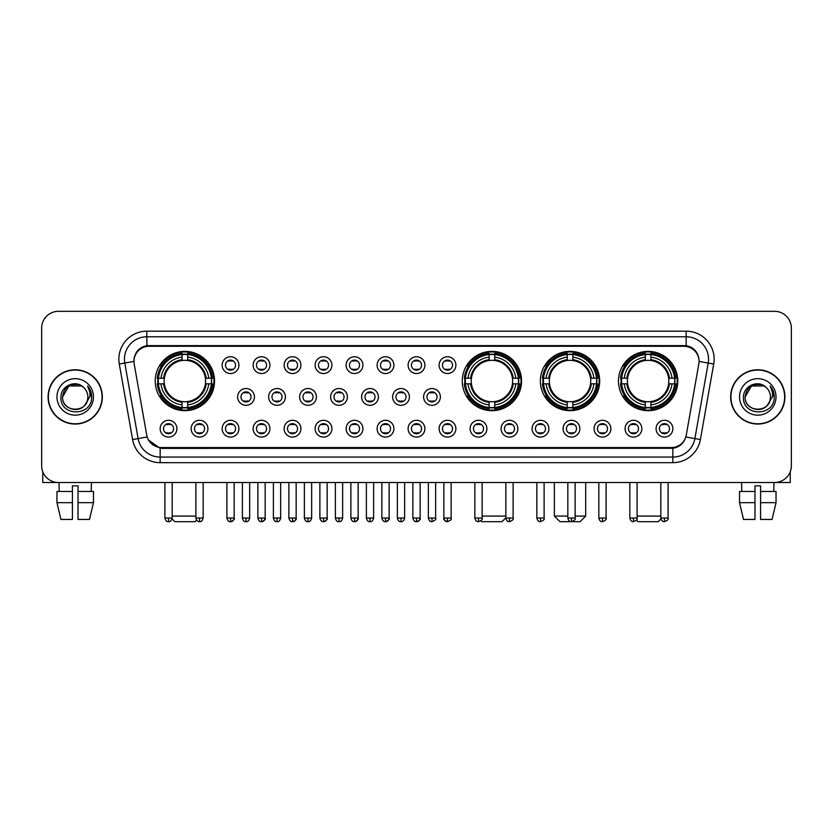 <?xml version="1.0" encoding="UTF-8"?>
<svg xmlns="http://www.w3.org/2000/svg" width="833" height="833" viewBox="0 0 833 833"><rect width="100%" height="100%" fill="white"/><g stroke="black" fill="none" stroke-linecap="round" stroke-linejoin="round"><path stroke-width="1.25" d="M462.263 381.025A29.655 29.655 0 0 0 491.918 410.679A29.655 29.655 0 0 0 521.573 381.025A29.655 29.655 0 0 0 491.918 351.38A29.655 29.655 0 0 0 462.263 381.025M540.367 381.025A29.655 29.655 0 0 0 570.022 410.679A29.655 29.655 0 0 0 599.677 381.025A29.655 29.655 0 0 0 570.022 351.38A29.655 29.655 0 0 0 540.367 381.025M618.471 381.025A29.655 29.655 0 0 0 648.126 410.679A29.655 29.655 0 0 0 677.781 381.025A29.655 29.655 0 0 0 648.126 351.38A29.655 29.655 0 0 0 618.471 381.025M155.219 381.025A29.655 29.655 0 0 0 184.874 410.679A29.655 29.655 0 0 0 214.529 381.025A29.655 29.655 0 0 0 184.874 351.38A29.655 29.655 0 0 0 155.219 381.025M207.927 428.693A8.392 8.392 0 0 1 199.535 437.086A8.392 8.392 0 0 1 191.142 428.693A8.392 8.392 0 0 1 199.535 420.301A8.392 8.392 0 0 1 207.927 428.693M194.495 428.693A5.04 5.04 0 0 0 199.535 433.733A5.04 5.04 0 0 0 204.574 428.693A5.04 5.04 0 0 0 199.535 423.664A5.04 5.04 0 0 0 194.495 428.693M238.925 428.693A8.392 8.392 0 0 1 230.533 437.086A8.392 8.392 0 0 1 222.14 428.693A8.392 8.392 0 0 1 230.533 420.301A8.392 8.392 0 0 1 238.925 428.693M225.493 428.693A5.04 5.04 0 0 0 230.533 433.733A5.04 5.04 0 0 0 235.562 428.693A5.04 5.04 0 0 0 230.533 423.664A5.04 5.04 0 0 0 225.493 428.693M269.913 428.693A8.392 8.392 0 0 1 261.52 437.086A8.392 8.392 0 0 1 253.128 428.693A8.392 8.392 0 0 1 261.52 420.301A8.392 8.392 0 0 1 269.913 428.693M256.491 428.693A5.04 5.04 0 0 0 261.52 433.733A5.04 5.04 0 0 0 266.56 428.693A5.04 5.04 0 0 0 261.52 423.664A5.04 5.04 0 0 0 256.491 428.693M300.911 428.693A8.392 8.392 0 0 1 292.518 437.086A8.392 8.392 0 0 1 284.126 428.693A8.392 8.392 0 0 1 292.518 420.301A8.392 8.392 0 0 1 300.911 428.693M287.489 428.693A5.04 5.04 0 0 0 292.518 433.733A5.04 5.04 0 0 0 297.558 428.693A5.04 5.04 0 0 0 292.518 423.664A5.04 5.04 0 0 0 287.489 428.693M331.909 428.693A8.392 8.392 0 0 1 323.516 437.086A8.392 8.392 0 0 1 315.124 428.693A8.392 8.392 0 0 1 323.516 420.301A8.392 8.392 0 0 1 331.909 428.693M318.477 428.693A5.04 5.04 0 0 0 323.516 433.733A5.04 5.04 0 0 0 328.546 428.693A5.04 5.04 0 0 0 323.516 423.664A5.04 5.04 0 0 0 318.477 428.693M362.907 428.693A8.392 8.392 0 0 1 354.514 437.086A8.392 8.392 0 0 1 346.122 428.693A8.392 8.392 0 0 1 354.514 420.301A8.392 8.392 0 0 1 362.907 428.693M349.475 428.693A5.04 5.04 0 0 0 354.514 433.733A5.04 5.04 0 0 0 359.544 428.693A5.04 5.04 0 0 0 354.514 423.664A5.04 5.04 0 0 0 349.475 428.693M393.894 428.693A8.392 8.392 0 0 1 385.502 437.086A8.392 8.392 0 0 1 377.11 428.693A8.392 8.392 0 0 1 385.502 420.301A8.392 8.392 0 0 1 393.894 428.693M380.473 428.693A5.04 5.04 0 0 0 385.502 433.733A5.04 5.04 0 0 0 390.542 428.693A5.04 5.04 0 0 0 385.502 423.664A5.04 5.04 0 0 0 380.473 428.693M424.892 428.693A8.392 8.392 0 0 1 416.5 437.086A8.392 8.392 0 0 1 408.108 428.693A8.392 8.392 0 0 1 416.5 420.301A8.392 8.392 0 0 1 424.892 428.693M411.46 428.693A5.04 5.04 0 0 0 416.5 433.733A5.04 5.04 0 0 0 421.54 428.693A5.04 5.04 0 0 0 416.5 423.664A5.04 5.04 0 0 0 411.46 428.693M455.89 428.693A8.392 8.392 0 0 1 447.498 437.086A8.392 8.392 0 0 1 439.106 428.693A8.392 8.392 0 0 1 447.498 420.301A8.392 8.392 0 0 1 455.89 428.693M442.458 428.693A5.04 5.04 0 0 0 447.498 433.733A5.04 5.04 0 0 0 452.527 428.693A5.04 5.04 0 0 0 447.498 423.664A5.04 5.04 0 0 0 442.458 428.693M486.878 428.693A8.392 8.392 0 0 1 478.486 437.086A8.392 8.392 0 0 1 470.093 428.693A8.392 8.392 0 0 1 478.486 420.301A8.392 8.392 0 0 1 486.878 428.693M473.456 428.693A5.04 5.04 0 0 0 478.486 433.733A5.04 5.04 0 0 0 483.525 428.693A5.04 5.04 0 0 0 478.486 423.664A5.04 5.04 0 0 0 473.456 428.693M517.876 428.693A8.392 8.392 0 0 1 509.484 437.086A8.392 8.392 0 0 1 501.091 428.693A8.392 8.392 0 0 1 509.484 420.301A8.392 8.392 0 0 1 517.876 428.693M504.454 428.693A5.04 5.04 0 0 0 509.484 433.733A5.04 5.04 0 0 0 514.523 428.693A5.04 5.04 0 0 0 509.484 423.664A5.04 5.04 0 0 0 504.454 428.693M548.874 428.693A8.392 8.392 0 0 1 540.482 437.086A8.392 8.392 0 0 1 532.089 428.693A8.392 8.392 0 0 1 540.482 420.301A8.392 8.392 0 0 1 548.874 428.693M535.442 428.693A5.04 5.04 0 0 0 540.482 433.733A5.04 5.04 0 0 0 545.511 428.693A5.04 5.04 0 0 0 540.482 423.664A5.04 5.04 0 0 0 535.442 428.693M579.872 428.693A8.392 8.392 0 0 1 571.48 437.086A8.392 8.392 0 0 1 563.087 428.693A8.392 8.392 0 0 1 571.48 420.301A8.392 8.392 0 0 1 579.872 428.693M566.44 428.693A5.04 5.04 0 0 0 571.48 433.733A5.04 5.04 0 0 0 576.509 428.693A5.04 5.04 0 0 0 571.48 423.664A5.04 5.04 0 0 0 566.44 428.693M610.86 428.693A8.392 8.392 0 0 1 602.467 437.086A8.392 8.392 0 0 1 594.075 428.693A8.392 8.392 0 0 1 602.467 420.301A8.392 8.392 0 0 1 610.86 428.693M597.438 428.693A5.04 5.04 0 0 0 602.467 433.733A5.04 5.04 0 0 0 607.507 428.693A5.04 5.04 0 0 0 602.467 423.664A5.04 5.04 0 0 0 597.438 428.693M641.858 428.693A8.392 8.392 0 0 1 633.465 437.086A8.392 8.392 0 0 1 625.073 428.693A8.392 8.392 0 0 1 633.465 420.301A8.392 8.392 0 0 1 641.858 428.693M628.426 428.693A5.04 5.04 0 0 0 633.465 433.733A5.04 5.04 0 0 0 638.505 428.693A5.04 5.04 0 0 0 633.465 423.664A5.04 5.04 0 0 0 628.426 428.693M672.856 428.693A8.392 8.392 0 0 1 664.463 437.086A8.392 8.392 0 0 1 656.071 428.693A8.392 8.392 0 0 1 664.463 420.301A8.392 8.392 0 0 1 672.856 428.693M659.424 428.693A5.04 5.04 0 0 0 664.463 433.733A5.04 5.04 0 0 0 669.493 428.693A5.04 5.04 0 0 0 664.463 423.664A5.04 5.04 0 0 0 659.424 428.693M176.929 428.693A8.392 8.392 0 0 1 168.537 437.086A8.392 8.392 0 0 1 160.144 428.693A8.392 8.392 0 0 1 168.537 420.301A8.392 8.392 0 0 1 176.929 428.693M163.507 428.693A5.04 5.04 0 0 0 168.537 433.733A5.04 5.04 0 0 0 173.576 428.693A5.04 5.04 0 0 0 168.537 423.664A5.04 5.04 0 0 0 163.507 428.693M254.419 396.914A8.392 8.392 0 0 1 246.027 405.307A8.392 8.392 0 0 1 237.634 396.914A8.392 8.392 0 0 1 246.027 388.522A8.392 8.392 0 0 1 254.419 396.914M240.987 396.914A5.04 5.04 0 0 0 246.027 401.954A5.04 5.04 0 0 0 251.066 396.914A5.04 5.04 0 0 0 246.027 391.885A5.04 5.04 0 0 0 240.987 396.914M285.417 396.914A8.392 8.392 0 0 1 277.025 405.307A8.392 8.392 0 0 1 268.632 396.914A8.392 8.392 0 0 1 277.025 388.522A8.392 8.392 0 0 1 285.417 396.914M271.985 396.914A5.04 5.04 0 0 0 277.025 401.954A5.04 5.04 0 0 0 282.054 396.914A5.04 5.04 0 0 0 277.025 391.885A5.04 5.04 0 0 0 271.985 396.914M316.405 396.914A8.392 8.392 0 0 1 308.012 405.307A8.392 8.392 0 0 1 299.63 396.914A8.392 8.392 0 0 1 308.012 388.522A8.392 8.392 0 0 1 316.405 396.914M302.983 396.914A5.04 5.04 0 0 0 308.012 401.954A5.04 5.04 0 0 0 313.052 396.914A5.04 5.04 0 0 0 308.012 391.885A5.04 5.04 0 0 0 302.983 396.914M347.403 396.914A8.392 8.392 0 0 1 339.01 405.307A8.392 8.392 0 0 1 330.618 396.914A8.392 8.392 0 0 1 339.01 388.522A8.392 8.392 0 0 1 347.403 396.914M333.981 396.914A5.04 5.04 0 0 0 339.01 401.954A5.04 5.04 0 0 0 344.05 396.914A5.04 5.04 0 0 0 339.01 391.885A5.04 5.04 0 0 0 333.981 396.914M378.401 396.914A8.392 8.392 0 0 1 370.008 405.307A8.392 8.392 0 0 1 361.616 396.914A8.392 8.392 0 0 1 370.008 388.522A8.392 8.392 0 0 1 378.401 396.914M364.969 396.914A5.04 5.04 0 0 0 370.008 401.954A5.04 5.04 0 0 0 375.048 396.914A5.04 5.04 0 0 0 370.008 391.885A5.04 5.04 0 0 0 364.969 396.914M409.399 396.914A8.392 8.392 0 0 1 401.006 405.307A8.392 8.392 0 0 1 392.614 396.914A8.392 8.392 0 0 1 401.006 388.522A8.392 8.392 0 0 1 409.399 396.914M395.967 396.914A5.04 5.04 0 0 0 401.006 401.954A5.04 5.04 0 0 0 406.035 396.914A5.04 5.04 0 0 0 401.006 391.885A5.04 5.04 0 0 0 395.967 396.914M440.386 396.914A8.392 8.392 0 0 1 431.994 405.307A8.392 8.392 0 0 1 423.601 396.914A8.392 8.392 0 0 1 431.994 388.522A8.392 8.392 0 0 1 440.386 396.914M426.965 396.914A5.04 5.04 0 0 0 431.994 401.954A5.04 5.04 0 0 0 437.033 396.914A5.04 5.04 0 0 0 431.994 391.885A5.04 5.04 0 0 0 426.965 396.914M238.925 365.135A8.392 8.392 0 0 1 230.533 373.528A8.392 8.392 0 0 1 222.14 365.135A8.392 8.392 0 0 1 230.533 356.743A8.392 8.392 0 0 1 238.925 365.135M225.493 365.135A5.04 5.04 0 0 0 230.533 370.175A5.04 5.04 0 0 0 235.562 365.135A5.04 5.04 0 0 0 230.533 360.106A5.04 5.04 0 0 0 225.493 365.135M269.913 365.135A8.392 8.392 0 0 1 261.52 373.528A8.392 8.392 0 0 1 253.128 365.135A8.392 8.392 0 0 1 261.52 356.743A8.392 8.392 0 0 1 269.913 365.135M256.491 365.135A5.04 5.04 0 0 0 261.52 370.175A5.04 5.04 0 0 0 266.56 365.135A5.04 5.04 0 0 0 261.52 360.106A5.04 5.04 0 0 0 256.491 365.135M300.911 365.135A8.392 8.392 0 0 1 292.518 373.528A8.392 8.392 0 0 1 284.126 365.135A8.392 8.392 0 0 1 292.518 356.743A8.392 8.392 0 0 1 300.911 365.135M287.489 365.135A5.04 5.04 0 0 0 292.518 370.175A5.04 5.04 0 0 0 297.558 365.135A5.04 5.04 0 0 0 292.518 360.106A5.04 5.04 0 0 0 287.489 365.135M331.909 365.135A8.392 8.392 0 0 1 323.516 373.528A8.392 8.392 0 0 1 315.124 365.135A8.392 8.392 0 0 1 323.516 356.743A8.392 8.392 0 0 1 331.909 365.135M318.477 365.135A5.04 5.04 0 0 0 323.516 370.175A5.04 5.04 0 0 0 328.546 365.135A5.04 5.04 0 0 0 323.516 360.106A5.04 5.04 0 0 0 318.477 365.135M362.907 365.135A8.392 8.392 0 0 1 354.514 373.528A8.392 8.392 0 0 1 346.122 365.135A8.392 8.392 0 0 1 354.514 356.743A8.392 8.392 0 0 1 362.907 365.135M349.475 365.135A5.04 5.04 0 0 0 354.514 370.175A5.04 5.04 0 0 0 359.544 365.135A5.04 5.04 0 0 0 354.514 360.106A5.04 5.04 0 0 0 349.475 365.135M393.894 365.135A8.392 8.392 0 0 1 385.502 373.528A8.392 8.392 0 0 1 377.11 365.135A8.392 8.392 0 0 1 385.502 356.743A8.392 8.392 0 0 1 393.894 365.135M380.473 365.135A5.04 5.04 0 0 0 385.502 370.175A5.04 5.04 0 0 0 390.542 365.135A5.04 5.04 0 0 0 385.502 360.106A5.04 5.04 0 0 0 380.473 365.135M424.892 365.135A8.392 8.392 0 0 1 416.5 373.528A8.392 8.392 0 0 1 408.108 365.135A8.392 8.392 0 0 1 416.5 356.743A8.392 8.392 0 0 1 424.892 365.135M411.46 365.135A5.04 5.04 0 0 0 416.5 370.175A5.04 5.04 0 0 0 421.54 365.135A5.04 5.04 0 0 0 416.5 360.106A5.04 5.04 0 0 0 411.46 365.135M455.89 365.135A8.392 8.392 0 0 1 447.498 373.528A8.392 8.392 0 0 1 439.106 365.135A8.392 8.392 0 0 1 447.498 356.743A8.392 8.392 0 0 1 455.89 365.135M442.458 365.135A5.04 5.04 0 0 0 447.498 370.175A5.04 5.04 0 0 0 452.527 365.135A5.04 5.04 0 0 0 447.498 360.106A5.04 5.04 0 0 0 442.458 365.135M134.196 364.011A15.109 15.109 0 0 1 149.065 346.289L683.935 346.289A15.109 15.109 0 0 1 698.804 364.011L686.277 435.065A15.109 15.109 0 0 1 671.398 447.55L161.602 447.55A15.109 15.109 0 0 1 146.723 435.065L134.196 364.011M157.885 383.826A27.135 27.135 0 0 1 157.885 378.234M621.137 383.826A27.135 27.135 0 0 1 621.137 378.234M543.033 383.826A27.135 27.135 0 0 1 543.033 378.234M464.929 383.826A27.135 27.135 0 0 1 464.929 378.234M48.085 396.914A27.135 27.135 0 0 0 75.22 424.049A27.135 27.135 0 0 0 102.355 396.914A27.135 27.135 0 0 0 75.22 369.779A27.135 27.135 0 0 0 48.085 396.914M730.645 396.914A27.135 27.135 0 0 0 757.78 424.049A27.135 27.135 0 0 0 784.915 396.914A27.135 27.135 0 0 0 757.78 369.779A27.135 27.135 0 0 0 730.645 396.914M134.03 359.158L133.988 361.418L134.03 359.158C135.196 351.713 139.465 347.205 146.827 345.612L686.173 345.612C693.525 347.194 697.794 351.703 698.97 359.158L699.012 361.418M146.827 331.18L686.173 331.18A27.978 27.978 0 0 1 713.714 364.011L700.397 439.543A27.978 27.978 0 0 1 672.845 462.659L160.155 462.659A27.978 27.978 0 0 1 132.603 439.543L119.286 364.011A27.978 27.978 0 0 1 146.827 331.18L146.827 336.771L686.173 336.771A22.376 22.376 0 0 1 708.206 363.042L694.889 438.564A22.376 22.376 0 0 1 672.845 457.067L160.155 457.067A22.376 22.376 0 0 1 138.111 438.564L124.794 363.042A22.376 22.376 0 0 1 146.827 336.771L146.952 345.591M138.059 350.204L142.079 347.163M142.214 347.09L146.119 345.737M672.845 462.659L672.845 448.289C679.499 447.186 683.799 443.406 685.757 436.961C683.81 443.406 679.509 447.175 672.845 448.289L161.894 448.393L160.155 448.289L148.368 440.001M697.523 353.973L698.97 359.158M791.35 328.098A16.785 16.785 0 0 0 774.565 311.323L58.435 311.323A16.785 16.785 0 0 0 41.65 328.098L41.65 465.73A16.785 16.785 0 0 0 58.435 482.515L774.565 482.515A16.785 16.785 0 0 0 791.35 465.73L791.35 328.098L791.35 465.73M685.819 436.971L694.889 438.564L708.206 363.042L713.714 364.011M41.65 328.098L41.65 465.73M774.565 311.323L58.435 311.323M58.435 482.515L774.565 482.515M102.074 396.914A26.854 26.854 0 0 0 75.22 370.06A26.854 26.854 0 0 0 48.366 396.914A26.854 26.854 0 0 0 75.22 423.778A26.854 26.854 0 0 0 102.074 396.914M83.498 387.366A12.641 12.641 0 0 1 87.861 396.914C88.642 413.23 61.798 413.23 62.579 396.914L68.9 385.971L81.54 385.971L83.498 387.366C75.741 379.234 60.799 385.929 60.944 396.914C59.518 416.438 91.172 416.948 91.682 397.862L91.713 396.914C91.661 392.77 90.287 389.126 87.569 385.991C89.631 389.375 90.36 393.02 89.745 396.914L84.904 405.046A12.641 12.641 0 0 0 87.861 396.914C88.642 413.23 61.798 413.23 62.579 396.914C63.808 387.834 69.014 383.732 78.208 384.627M84.904 405.046C78.198 414.116 61.913 408.316 62.579 396.914M56.977 396.914A18.243 18.243 0 0 0 75.22 415.157A18.243 18.243 0 0 0 93.463 396.914A18.243 18.243 0 0 0 75.22 378.682A18.243 18.243 0 0 0 56.977 396.914M87.694 386.127L91.703 397.393M42.764 471.759L42.764 482.515L107.665 482.515M56.967 491.47L56.967 502.663L60.944 519.448L56.967 502.663L56.967 491.47L72.419 491.47L72.419 485.878L78.021 485.878L78.021 491.47L93.473 491.47L93.473 502.663L89.495 519.448L93.473 502.663L78.021 502.663L78.021 491.47L78.021 519.448L89.495 519.448M91.443 482.515L91.203 491.47M72.419 491.47L72.419 519.448L60.944 519.448M56.967 502.663L72.419 502.663M58.997 482.515L59.237 491.47M784.634 396.914A26.854 26.854 0 0 0 757.78 370.06A26.854 26.854 0 0 0 730.926 396.914A26.854 26.854 0 0 0 757.78 423.778A26.854 26.854 0 0 0 784.634 396.914M766.068 387.366A12.641 12.641 0 0 1 770.421 396.914C771.202 413.23 744.358 413.23 745.139 396.914L751.46 385.971L764.1 385.971L766.068 387.366C758.301 379.234 743.369 385.929 743.505 396.914C742.088 416.438 773.732 416.948 774.242 397.862L774.274 396.914C774.221 392.77 772.847 389.126 770.129 385.991C772.191 389.375 772.92 393.02 772.316 396.914L767.474 405.046A12.641 12.641 0 0 0 770.421 396.914C771.202 413.23 744.358 413.23 745.139 396.914C746.368 387.834 751.574 383.732 760.768 384.627M767.474 405.046C760.758 414.116 744.483 408.316 745.139 396.914M739.537 396.914A18.243 18.243 0 0 0 757.78 415.157A18.243 18.243 0 0 0 776.023 396.914A18.243 18.243 0 0 0 757.78 378.682A18.243 18.243 0 0 0 739.537 396.914M770.254 386.127L774.263 397.393M196.536 520.094L194.943 521.677L174.805 521.677L172.067 518.938M172.181 516.085L195.901 516.085M187.675 407.514L187.675 408.639A27.749 27.749 0 0 0 212.488 383.826L211.363 383.826A26.635 26.635 0 0 1 187.675 407.514L187.675 404.921A24.053 24.053 0 0 0 208.771 383.826L205.387 383.826A20.7 20.7 0 0 0 187.675 360.522L187.675 354.546A26.635 26.635 0 0 1 211.363 378.234L212.488 378.234A27.749 27.749 0 0 0 187.675 353.421L187.675 354.546M158.395 383.826L157.27 383.826A27.749 27.749 0 0 0 182.083 408.639L182.083 407.514A26.635 26.635 0 0 1 158.395 383.826L160.977 383.826A24.053 24.053 0 0 0 182.083 404.921L182.083 401.537A20.7 20.7 0 0 0 205.387 383.826L206.209 383.826A21.523 21.523 0 0 1 187.675 402.37L187.675 404.921M182.083 354.546L182.083 353.421A27.749 27.749 0 0 0 157.27 378.234L158.395 378.234A26.635 26.635 0 0 1 182.083 354.546L182.083 357.138A24.053 24.053 0 0 0 160.977 378.234L164.361 378.234A20.7 20.7 0 0 0 182.083 401.537L182.083 402.37A21.523 21.523 0 0 1 163.539 383.826L160.977 383.826M158.447 383.826A26.573 26.573 0 0 1 158.447 378.234M187.675 354.598A26.573 26.573 0 0 0 182.083 354.598M211.301 378.234A26.573 26.573 0 0 1 211.301 383.826M211.363 378.234L208.771 378.234A24.053 24.053 0 0 0 187.675 357.138M208.771 383.826L211.363 383.826M182.083 404.921L182.083 407.514M205.387 378.234L208.771 378.234M205.387 383.826A20.7 20.7 0 0 1 187.675 401.537L187.675 402.37M182.083 401.537A20.7 20.7 0 0 1 164.361 383.826L163.539 383.826M187.675 407.452A26.573 26.573 0 0 1 182.083 407.452M160.977 378.234L158.395 378.234M182.083 360.481L182.083 357.138M187.675 360.522A20.7 20.7 0 0 0 164.361 378.234L163.539 378.234A21.523 21.523 0 0 1 182.083 359.689M187.675 360.481L187.675 359.689A21.523 21.523 0 0 1 206.209 378.234M161.602 365.926L160.009 365.926A29.093 29.093 0 0 1 213.966 381.025A29.093 29.093 0 0 1 160.009 396.133L161.602 396.133M505.85 517.824L501.987 521.677L481.849 521.677L480.922 520.75M482.13 516.085L505.85 516.085M494.719 407.514L494.719 408.639A27.749 27.749 0 0 0 519.521 383.826L518.397 383.826A26.635 26.635 0 0 1 494.719 407.514L494.719 404.921A24.053 24.053 0 0 0 515.814 383.826L512.43 383.826A20.7 20.7 0 0 0 494.719 360.522L494.719 354.546A26.635 26.635 0 0 1 518.397 378.234L519.521 378.234A27.749 27.749 0 0 0 494.719 353.421L494.719 354.546M465.439 383.826L464.304 383.826A27.749 27.749 0 0 0 489.117 408.639L489.117 407.514A26.635 26.635 0 0 1 465.439 383.826L468.021 383.826A24.053 24.053 0 0 0 489.117 404.921L489.117 401.537A20.7 20.7 0 0 0 512.43 383.826L513.253 383.826A21.523 21.523 0 0 1 494.719 402.37L494.719 404.921M489.117 354.546L489.117 353.421A27.749 27.749 0 0 0 464.304 378.234L465.439 378.234A26.635 26.635 0 0 1 489.117 354.546L489.117 357.138A24.053 24.053 0 0 0 468.021 378.234L471.405 378.234A20.7 20.7 0 0 0 489.117 401.537L489.117 402.37A21.523 21.523 0 0 1 470.583 383.826L468.021 383.826M465.491 383.826A26.573 26.573 0 0 1 465.491 378.234M494.719 354.598A26.573 26.573 0 0 0 489.117 354.598M518.345 378.234A26.573 26.573 0 0 1 518.345 383.826M518.397 378.234L515.814 378.234A24.053 24.053 0 0 0 494.719 357.138M515.814 383.826L518.397 383.826M489.117 404.921L489.117 407.514M512.43 378.234L515.814 378.234M512.43 383.826A20.7 20.7 0 0 1 494.719 401.537L494.719 402.37M489.117 401.537A20.7 20.7 0 0 1 471.405 383.826L470.583 383.826M494.719 407.452A26.573 26.573 0 0 1 489.117 407.452M468.021 378.234L465.439 378.234M489.117 360.481L489.117 357.138M494.719 360.522A20.7 20.7 0 0 0 471.405 378.234L470.583 378.234A21.523 21.523 0 0 1 489.117 359.689M494.719 360.481L494.719 359.689A21.523 21.523 0 0 1 513.253 378.234M468.635 365.926L467.053 365.926A29.093 29.093 0 0 1 521.01 381.025A29.093 29.093 0 0 1 467.053 396.133L468.635 396.133M575.114 516.085L585.682 516.085L580.091 521.677L559.953 521.677L554.351 516.085L567.835 516.085M572.823 407.514L572.823 408.639A27.749 27.749 0 0 0 597.625 383.826L596.501 383.826A26.635 26.635 0 0 1 572.823 407.514L572.823 404.921A24.053 24.053 0 0 0 593.919 383.826L590.535 383.826A20.7 20.7 0 0 0 572.823 360.522L572.823 354.546A26.635 26.635 0 0 1 596.501 378.234L597.625 378.234A27.749 27.749 0 0 0 572.823 353.421L572.823 354.546M543.533 383.826L542.408 383.826A27.749 27.749 0 0 0 567.221 408.639L567.221 407.514A26.635 26.635 0 0 1 543.533 383.826L546.125 383.826A24.053 24.053 0 0 0 567.221 404.921L567.221 401.537A20.7 20.7 0 0 0 590.535 383.826L591.357 383.826A21.523 21.523 0 0 1 572.823 402.37L572.823 404.921M567.221 354.546L567.221 353.421A27.749 27.749 0 0 0 542.408 378.234L543.533 378.234A26.635 26.635 0 0 1 567.221 354.546L567.221 357.138A24.053 24.053 0 0 0 546.125 378.234L549.509 378.234A20.7 20.7 0 0 0 567.221 401.537L567.221 402.37A21.523 21.523 0 0 1 548.687 383.826L546.125 383.826M543.595 383.826A26.573 26.573 0 0 1 543.595 378.234M572.823 354.598A26.573 26.573 0 0 0 567.221 354.598M596.449 378.234A26.573 26.573 0 0 1 596.449 383.826M596.501 378.234L593.919 378.234A24.053 24.053 0 0 0 572.823 357.138M593.919 383.826L596.501 383.826M567.221 404.921L567.221 407.514M590.535 378.234L593.919 378.234M590.535 383.826A20.7 20.7 0 0 1 572.823 401.537L572.823 402.37M567.221 401.537A20.7 20.7 0 0 1 549.509 383.826L548.687 383.826M572.823 407.452A26.573 26.573 0 0 1 567.221 407.452M546.125 378.234L543.533 378.234M567.221 360.481L567.221 357.138M572.823 360.522A20.7 20.7 0 0 0 549.509 378.234L548.687 378.234A21.523 21.523 0 0 1 567.221 359.689M572.823 360.481L572.823 359.689A21.523 21.523 0 0 1 591.357 378.234M546.74 365.926L545.157 365.926A29.093 29.093 0 0 1 599.114 381.025A29.093 29.093 0 0 1 545.157 396.133L546.74 396.133M660.933 518.938L658.195 521.677L638.057 521.677L636.464 520.094M637.099 516.085L660.819 516.085M650.917 407.514L650.917 408.639A27.749 27.749 0 0 0 675.73 383.826L674.605 383.826A26.635 26.635 0 0 1 650.917 407.514L650.917 404.921A24.053 24.053 0 0 0 672.023 383.826L668.639 383.826A20.7 20.7 0 0 0 650.917 360.522L650.917 354.546A26.635 26.635 0 0 1 674.605 378.234L675.73 378.234A27.749 27.749 0 0 0 650.917 353.421L650.917 354.546M621.637 383.826L620.512 383.826A27.749 27.749 0 0 0 645.325 408.639L645.325 407.514A26.635 26.635 0 0 1 621.637 383.826L624.229 383.826A24.053 24.053 0 0 0 645.325 404.921L645.325 401.537A20.7 20.7 0 0 0 668.639 383.826L669.461 383.826A21.523 21.523 0 0 1 650.917 402.37L650.917 404.921M645.325 354.546L645.325 353.421A27.749 27.749 0 0 0 620.512 378.234L621.637 378.234A26.635 26.635 0 0 1 645.325 354.546L645.325 357.138A24.053 24.053 0 0 0 624.229 378.234L627.613 378.234A20.7 20.7 0 0 0 645.325 401.537L645.325 402.37A21.523 21.523 0 0 1 626.791 383.826L624.229 383.826M621.699 383.826A26.573 26.573 0 0 1 621.699 378.234M650.917 354.598A26.573 26.573 0 0 0 645.325 354.598M674.553 378.234A26.573 26.573 0 0 1 674.553 383.826M674.605 378.234L672.023 378.234A24.053 24.053 0 0 0 650.917 357.138M672.023 383.826L674.605 383.826M645.325 404.921L645.325 407.514M668.639 378.234L672.023 378.234M668.639 383.826A20.7 20.7 0 0 1 650.917 401.537L650.917 402.37M645.325 401.537A20.7 20.7 0 0 1 627.613 383.826L626.791 383.826M650.917 407.452A26.573 26.573 0 0 1 645.325 407.452M624.229 378.234L621.637 378.234M645.325 360.481L645.325 357.138M650.917 360.522A20.7 20.7 0 0 0 627.613 378.234L626.791 378.234A21.523 21.523 0 0 1 645.325 359.689M650.917 360.481L650.917 359.689A21.523 21.523 0 0 1 669.461 378.234M624.844 365.926L623.261 365.926A29.093 29.093 0 0 1 677.219 381.025A29.093 29.093 0 0 1 623.261 396.133L624.844 396.133M228.856 369.883L228.856 369.092A4.29 4.29 0 0 0 232.209 369.092L232.209 369.883M232.209 360.397L232.209 361.189A4.29 4.29 0 0 0 228.856 361.189L228.856 360.397M259.844 369.883L259.844 369.092A4.29 4.29 0 0 0 263.207 369.092L263.207 369.883M263.207 360.397L263.207 361.189A4.29 4.29 0 0 0 259.844 361.189L259.844 360.397M290.842 369.883L290.842 369.092A4.29 4.29 0 0 0 294.195 369.092L294.195 369.883M294.195 360.397L294.195 361.189A4.29 4.29 0 0 0 290.842 361.189L290.842 360.397M321.84 369.883L321.84 369.092A4.29 4.29 0 0 0 325.193 369.092L325.193 369.883M325.193 360.397L325.193 361.189A4.29 4.29 0 0 0 321.84 361.189L321.84 360.397M352.828 369.883L352.828 369.092A4.29 4.29 0 0 0 356.191 369.092L356.191 369.883M356.191 360.397L356.191 361.189A4.29 4.29 0 0 0 352.828 361.189L352.828 360.397M383.826 369.883L383.826 369.092A4.29 4.29 0 0 0 387.178 369.092L387.178 369.883M387.178 360.397L387.178 361.189A4.29 4.29 0 0 0 383.826 361.189L383.826 360.397M414.824 369.883L414.824 369.092A4.29 4.29 0 0 0 418.176 369.092L418.176 369.883M418.176 360.397L418.176 361.189A4.29 4.29 0 0 0 414.824 361.189L414.824 360.397M445.822 369.883L445.822 369.092A4.29 4.29 0 0 0 449.174 369.092L449.174 369.883M449.174 360.397L449.174 361.189A4.29 4.29 0 0 0 445.822 361.189L445.822 360.397M244.35 401.662L244.35 400.871A4.29 4.29 0 0 0 247.703 400.871L247.703 401.662M247.703 392.166L247.703 392.968A4.29 4.29 0 0 0 244.35 392.968L244.35 392.166M275.348 401.662L275.348 400.871A4.29 4.29 0 0 0 278.701 400.871L278.701 401.662M278.701 392.166L278.701 392.968A4.29 4.29 0 0 0 275.348 392.968L275.348 392.166M306.336 401.662L306.336 400.871A4.29 4.29 0 0 0 309.699 400.871L309.699 401.662M309.699 392.166L309.699 392.968A4.29 4.29 0 0 0 306.336 392.968L306.336 392.166M337.334 401.662L337.334 400.871A4.29 4.29 0 0 0 340.687 400.871L340.687 401.662M340.687 392.166L340.687 392.968A4.29 4.29 0 0 0 337.334 392.968L337.334 392.166M368.332 401.662L368.332 400.871A4.29 4.29 0 0 0 371.685 400.871L371.685 401.662M371.685 392.166L371.685 392.968A4.29 4.29 0 0 0 368.332 392.968L368.332 392.166M399.319 401.662L399.319 400.871A4.29 4.29 0 0 0 402.683 400.871L402.683 401.662M402.683 392.166L402.683 392.968A4.29 4.29 0 0 0 399.319 392.968L399.319 392.166M430.317 401.662L430.317 400.871A4.29 4.29 0 0 0 433.681 400.871L433.681 401.662M433.681 392.166L433.681 392.968A4.29 4.29 0 0 0 430.317 392.968L430.317 392.166M166.86 433.441L166.86 432.65A4.29 4.29 0 0 0 170.213 432.65L170.213 433.441M170.213 423.945L170.213 424.747A4.29 4.29 0 0 0 166.86 424.747L166.86 423.945M790.236 471.759L790.236 482.515L725.335 482.515M739.527 491.47L739.527 502.663L743.505 519.448L739.527 502.663L739.527 491.47L754.979 491.47L754.979 485.878L760.581 485.878L760.581 491.47L776.033 491.47L776.033 502.663L772.056 519.448L776.033 502.663L760.581 502.663L760.581 491.47M774.003 482.515L773.763 491.47M754.979 491.47L754.979 519.448L743.505 519.448M739.527 502.663L754.979 502.663M772.056 519.448L760.581 519.448L760.581 502.663M741.557 482.515L741.797 491.47M197.858 433.441L197.858 432.65A4.29 4.29 0 0 0 201.211 432.65L201.211 433.441M201.211 423.945L201.211 424.747A4.29 4.29 0 0 0 197.858 424.747L197.858 423.945M228.856 433.441L228.856 432.65A4.29 4.29 0 0 0 232.209 432.65L232.209 433.441M232.209 423.945L232.209 424.747A4.29 4.29 0 0 0 228.856 424.747L228.856 423.945M259.844 433.441L259.844 432.65A4.29 4.29 0 0 0 263.207 432.65L263.207 433.441M263.207 423.945L263.207 424.747A4.29 4.29 0 0 0 259.844 424.747L259.844 423.945M290.842 433.441L290.842 432.65A4.29 4.29 0 0 0 294.195 432.65L294.195 433.441M294.195 423.945L294.195 424.747A4.29 4.29 0 0 0 290.842 424.747L290.842 423.945M321.84 433.441L321.84 432.65A4.29 4.29 0 0 0 325.193 432.65L325.193 433.441M325.193 423.945L325.193 424.747A4.29 4.29 0 0 0 321.84 424.747L321.84 423.945M352.828 433.441L352.828 432.65A4.29 4.29 0 0 0 356.191 432.65L356.191 433.441M356.191 423.945L356.191 424.747A4.29 4.29 0 0 0 352.828 424.747L352.828 423.945M383.826 433.441L383.826 432.65A4.29 4.29 0 0 0 387.178 432.65L387.178 433.441M387.178 423.945L387.178 424.747A4.29 4.29 0 0 0 383.826 424.747L383.826 423.945M414.824 433.441L414.824 432.65A4.29 4.29 0 0 0 418.176 432.65L418.176 433.441M418.176 423.945L418.176 424.747A4.29 4.29 0 0 0 414.824 424.747L414.824 423.945M445.822 433.441L445.822 432.65A4.29 4.29 0 0 0 449.174 432.65L449.174 433.441M449.174 423.945L449.174 424.747A4.29 4.29 0 0 0 445.822 424.747L445.822 423.945M476.809 433.441L476.809 432.65A4.29 4.29 0 0 0 480.172 432.65L480.172 433.441M480.172 423.945L480.172 424.747A4.29 4.29 0 0 0 476.809 424.747L476.809 423.945M507.807 433.441L507.807 432.65A4.29 4.29 0 0 0 511.16 432.65L511.16 433.441M511.16 423.945L511.16 424.747A4.29 4.29 0 0 0 507.807 424.747L507.807 423.945M538.805 433.441L538.805 432.65A4.29 4.29 0 0 0 542.158 432.65L542.158 433.441M542.158 423.945L542.158 424.747A4.29 4.29 0 0 0 538.805 424.747L538.805 423.945M569.793 433.441L569.793 432.65A4.29 4.29 0 0 0 573.156 432.65L573.156 433.441M573.156 423.945L573.156 424.747A4.29 4.29 0 0 0 569.793 424.747L569.793 423.945M600.791 433.441L600.791 432.65A4.29 4.29 0 0 0 604.144 432.65L604.144 433.441M604.144 423.945L604.144 424.747A4.29 4.29 0 0 0 600.791 424.747L600.791 423.945M631.789 433.441L631.789 432.65A4.29 4.29 0 0 0 635.142 432.65L635.142 433.441M635.142 423.945L635.142 424.747A4.29 4.29 0 0 0 631.789 424.747L631.789 423.945M662.787 433.441L662.787 432.65A4.29 4.29 0 0 0 666.14 432.65L666.14 433.441M666.14 423.945L666.14 424.747A4.29 4.29 0 0 0 662.787 424.747L662.787 423.945M686.173 331.18L686.173 345.612M119.286 364.011L124.794 363.042A22.376 22.376 0 0 1 124.45 359.158M124.794 363.042L133.967 361.418M160.155 462.659L160.155 448.289M132.603 439.543L147.181 436.971M699.033 361.418L708.206 363.042M694.889 438.564L700.397 439.543M182.083 407.712A26.823 26.823 0 0 0 187.675 407.712M211.551 383.826A26.823 26.823 0 0 0 211.551 378.234M187.675 354.348A26.823 26.823 0 0 0 182.083 354.348M489.117 407.712A26.823 26.823 0 0 0 494.719 407.712M518.595 383.826A26.823 26.823 0 0 0 518.595 378.234M494.719 354.348A26.823 26.823 0 0 0 489.117 354.348M567.221 407.712A26.823 26.823 0 0 0 572.823 407.712M596.699 383.826A26.823 26.823 0 0 0 596.699 378.234M572.823 354.348A26.823 26.823 0 0 0 567.221 354.348M645.325 407.712A26.823 26.823 0 0 0 650.917 407.712M674.803 383.826A26.823 26.823 0 0 0 674.803 378.234M650.917 354.348A26.823 26.823 0 0 0 645.325 354.348M246.027 518.043L242.393 518.043C243.028 520.635 244.236 521.854 246.027 521.677L246.027 518.043L249.661 518.043L249.661 482.515M277.025 518.043L273.391 518.043C274.015 520.635 275.234 521.854 277.025 521.677L277.025 518.043L280.659 518.043L280.659 482.515M308.012 518.043L304.378 518.043C305.013 520.635 306.232 521.854 308.012 521.677L308.012 518.043L311.657 518.043L311.657 482.515M339.01 518.043L335.376 518.043C336.011 520.635 337.219 521.854 339.01 521.677L339.01 518.043L342.644 518.043L342.644 482.515M370.008 518.043L366.374 518.043C367.009 520.635 368.217 521.854 370.008 521.677L370.008 518.043L373.642 518.043L373.642 482.515M401.006 518.043L397.362 518.043C397.997 520.635 399.215 521.854 401.006 521.677L401.006 518.043L404.64 518.043L404.64 482.515M431.994 518.043L428.36 518.043C428.995 520.635 430.203 521.854 431.994 521.677L431.994 518.043L435.638 518.043L435.638 482.515M168.537 518.043L164.903 518.043C165.538 520.635 166.746 521.854 168.537 521.677L168.537 518.043L172.181 518.043L172.181 482.515M199.535 518.043L195.901 518.043C196.536 520.635 197.744 521.854 199.535 521.677L199.535 518.043L203.169 518.043L203.169 482.515M230.533 518.043L226.888 518.043C227.524 520.635 228.742 521.854 230.533 521.677L230.533 518.043L234.167 518.043C234.906 519.209 233.688 520.417 230.533 521.677C232.324 521.854 233.532 520.635 234.167 518.043L234.167 482.515M261.52 518.043L257.886 518.043C258.522 520.635 259.74 521.854 261.52 521.677L261.52 518.043L265.165 518.043C265.904 519.209 264.686 520.417 261.52 521.677C263.311 521.854 264.53 520.635 265.165 518.043L265.165 482.515M292.518 518.043L288.884 518.043C289.52 520.635 290.727 521.854 292.518 521.677L292.518 518.043L296.152 518.043C296.892 519.209 295.684 520.417 292.518 521.677C294.309 521.854 295.517 520.635 296.152 518.043L296.152 482.515M323.516 518.043L319.882 518.043C320.518 520.635 321.725 521.854 323.516 521.677L323.516 518.043L327.15 518.043C327.89 519.209 326.682 520.417 323.516 521.677C325.307 521.854 326.515 520.635 327.15 518.043L327.15 482.515M354.514 518.043L350.87 518.043C351.505 520.635 352.723 521.854 354.514 521.677L354.514 518.043L358.148 518.043C358.888 519.209 357.669 520.417 354.514 521.677C356.295 521.854 357.513 520.635 358.148 518.043L358.148 482.515M385.502 518.043L381.868 518.043C382.503 520.635 383.711 521.854 385.502 521.677L385.502 518.043L389.146 518.043C389.875 519.209 388.667 520.417 385.502 521.677C387.293 521.854 388.511 520.635 389.146 518.043L389.146 482.515M416.5 518.043L412.866 518.043L412.866 482.515L412.866 518.043C413.501 520.635 414.709 521.854 416.5 521.677L416.5 518.043L420.134 518.043C420.873 519.209 419.665 520.417 416.5 521.677C418.291 521.854 419.499 520.635 420.134 518.043L420.134 482.515M447.498 518.043L443.854 518.043C443.125 519.209 444.333 520.417 447.498 521.677L447.498 518.043L451.132 518.043L451.132 482.515M478.486 518.043L474.852 518.043C475.487 520.635 476.705 521.854 478.486 521.677L478.486 518.043L482.13 518.043L482.13 482.515M509.484 518.043L505.85 518.043C506.485 520.635 507.693 521.854 509.484 521.677L509.484 518.043L513.118 518.043L513.118 482.515M540.482 518.043L536.848 518.043C537.483 520.635 538.691 521.854 540.482 521.677L540.482 518.043L544.116 518.043L544.116 482.515M571.48 518.043L567.835 518.043C568.47 520.635 569.689 521.854 571.48 521.677L571.48 518.043L575.114 518.043L575.114 482.515M602.467 518.043L598.833 518.043C599.468 520.635 600.676 521.854 602.467 521.677L602.467 518.043L606.112 518.043L606.112 482.515M633.465 518.043L629.831 518.043C630.466 520.635 631.674 521.854 633.465 521.677L633.465 518.043L637.099 518.043L637.099 482.515M664.463 518.043L660.819 518.043C661.454 520.635 662.672 521.854 664.463 521.677L664.463 518.043L668.097 518.043L668.097 482.515M585.682 482.515L585.682 516.085M554.351 482.515L554.351 516.085M443.854 518.043L443.854 482.515L443.854 518.043C444.489 520.635 445.707 521.854 447.498 521.677C450.653 520.417 451.871 519.209 451.132 518.043M242.393 518.043L242.393 482.515M249.661 518.043C249.025 520.635 247.817 521.854 246.027 521.677M273.391 518.043L273.391 482.515M280.659 518.043C280.023 520.635 278.816 521.854 277.025 521.677M304.378 518.043L304.378 482.515M311.657 518.043C311.021 520.635 309.803 521.854 308.012 521.677M335.376 518.043L335.376 482.515M342.644 518.043C342.019 520.635 340.801 521.854 339.01 521.677M366.374 518.043L366.374 482.515M373.642 518.043C373.007 520.635 371.799 521.854 370.008 521.677M397.362 518.043L397.362 482.515M404.64 518.043C404.005 520.635 402.797 521.854 401.006 521.677M428.36 518.043L428.36 482.515M435.638 518.043C436.367 519.209 435.159 520.417 431.994 521.677M164.903 518.043L164.903 482.515M172.181 518.043C171.546 520.635 170.328 521.854 168.537 521.677M195.901 518.043L195.901 482.515M203.169 518.043C202.534 520.635 201.326 521.854 199.535 521.677M226.888 518.043L226.888 482.515M257.886 518.043L257.886 482.515M288.884 518.043L288.884 482.515M319.882 518.043L319.882 482.515M350.87 518.043L350.87 482.515M381.868 518.043L381.868 482.515M474.852 518.043L474.852 482.515M482.13 518.043C482.869 519.209 481.651 520.417 478.486 521.677M505.85 518.043L505.85 482.515M513.118 518.043C513.857 519.209 512.649 520.417 509.484 521.677M536.848 518.043L536.848 482.515M544.116 518.043C544.855 519.209 543.647 520.417 540.482 521.677M567.835 518.043L567.835 482.515M575.114 518.043C575.853 519.209 574.635 520.417 571.48 521.677M598.833 518.043L598.833 482.515M606.112 518.043C606.84 519.209 605.633 520.417 602.467 521.677M629.831 518.043L629.831 482.515M637.099 518.043C637.839 519.209 636.631 520.417 633.465 521.677M660.819 518.043L660.819 482.515M668.097 518.043C668.837 519.209 667.618 520.417 664.463 521.677"/></g></svg>
